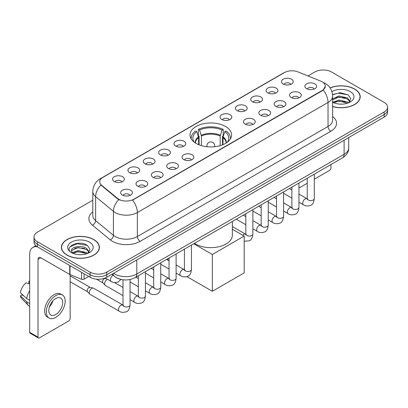 <?xml version="1.0" encoding="UTF-8"?>
<svg xmlns="http://www.w3.org/2000/svg" width="408" height="408" viewBox="0 0 408 408"><rect width="100%" height="100%" fill="white"/><g stroke="black" fill="none" stroke-linecap="round" stroke-linejoin="round"><path stroke-width="0.61" d="M225.491 126.46A20.772 11.995 0 0 0 202.852 123.859A20.772 11.995 0 0 0 190.031 134.941A20.772 11.995 0 0 0 196.115 143.422A20.772 11.995 0 0 0 218.749 146.023A20.772 11.995 0 0 0 231.576 134.941A20.772 11.995 0 0 0 225.491 126.46M267.837 92.891A5.88 3.397 180 0 1 266.674 91.933A5.88 3.397 180 0 1 268.617 87.71A5.88 3.397 180 0 1 276.155 88.092A5.88 3.397 180 0 1 277.318 91.933A5.88 3.397 180 0 1 267.837 92.891M275.436 93.243A3.529 2.035 0 0 0 274.492 92.249A3.529 2.035 0 0 0 271.014 91.734A3.529 2.035 0 0 0 268.556 93.243M252.486 101.755A5.88 3.397 180 0 1 251.318 100.796A5.88 3.397 180 0 1 253.266 96.579A5.88 3.397 180 0 1 260.799 96.956A5.88 3.397 180 0 1 261.967 100.796A5.88 3.397 180 0 1 252.486 101.755M260.085 102.107A3.529 2.035 0 0 0 259.136 101.118A3.529 2.035 0 0 0 255.663 100.597A3.529 2.035 0 0 0 253.2 102.107M237.13 110.619A5.88 3.397 180 0 1 235.967 109.66A5.88 3.397 180 0 1 237.91 105.442A5.88 3.397 180 0 1 245.448 105.82A5.88 3.397 180 0 1 246.611 109.66A5.88 3.397 180 0 1 237.13 110.619M244.729 110.971A3.529 2.035 0 0 0 243.78 109.982A3.529 2.035 0 0 0 240.307 109.461A3.529 2.035 0 0 0 237.849 110.971M221.779 119.483A5.88 3.397 180 0 1 220.611 118.524A5.88 3.397 180 0 1 222.559 114.306A5.88 3.397 180 0 1 230.092 114.684A5.88 3.397 180 0 1 231.26 118.524A5.88 3.397 180 0 1 221.779 119.483M229.378 119.835A3.529 2.035 0 0 0 228.429 118.845A3.529 2.035 0 0 0 224.956 118.33A3.529 2.035 0 0 0 222.493 119.835M175.715 146.079A5.88 3.397 180 0 1 174.548 145.115A5.88 3.397 180 0 1 176.496 140.898A5.88 3.397 180 0 1 184.028 141.275A5.88 3.397 180 0 1 185.196 145.115A5.88 3.397 180 0 1 175.715 146.079M183.314 146.431A3.529 2.035 0 0 0 182.366 145.437A3.529 2.035 0 0 0 178.893 144.922A3.529 2.035 0 0 0 176.429 146.431M160.364 154.943A5.88 3.397 180 0 1 159.196 153.984A5.88 3.397 180 0 1 161.145 149.761A5.88 3.397 180 0 1 168.677 150.144A5.88 3.397 180 0 1 169.845 153.984A5.88 3.397 180 0 1 160.364 154.943M167.958 155.295A3.529 2.035 0 0 0 167.015 154.3A3.529 2.035 0 0 0 163.537 153.785A3.529 2.035 0 0 0 161.078 155.295M145.008 163.807A5.88 3.397 180 0 1 143.84 162.848A5.88 3.397 180 0 1 145.789 158.625A5.88 3.397 180 0 1 153.321 159.008A5.88 3.397 180 0 1 154.489 162.848A5.88 3.397 180 0 1 145.008 163.807M152.607 164.159A3.529 2.035 0 0 0 151.659 163.164A3.529 2.035 0 0 0 148.186 162.649A3.529 2.035 0 0 0 145.722 164.159M129.652 172.671A5.88 3.397 180 0 1 128.489 171.712A5.88 3.397 180 0 1 130.438 167.494A5.88 3.397 180 0 1 137.97 167.872A5.88 3.397 180 0 1 139.133 171.712A5.88 3.397 180 0 1 129.652 172.671M137.251 173.023A3.529 2.035 0 0 0 136.308 172.033A3.529 2.035 0 0 0 132.829 171.513A3.529 2.035 0 0 0 130.371 173.023M114.301 181.535A5.88 3.397 180 0 1 113.133 180.576A5.88 3.397 180 0 1 115.082 176.358A5.88 3.397 180 0 1 122.614 176.735A5.88 3.397 180 0 1 123.782 180.576A5.88 3.397 180 0 1 114.301 181.535M121.9 181.886A3.529 2.035 0 0 0 120.952 180.897A3.529 2.035 0 0 0 117.478 180.377A3.529 2.035 0 0 0 115.015 181.886M283.193 84.028A5.88 3.397 180 0 1 282.025 83.069A5.88 3.397 180 0 1 283.973 78.846A5.88 3.397 180 0 1 291.506 79.228A5.88 3.397 180 0 1 292.674 83.069A5.88 3.397 180 0 1 283.193 84.028M290.792 84.379A3.529 2.035 0 0 0 289.843 83.385A3.529 2.035 0 0 0 286.37 82.87A3.529 2.035 0 0 0 283.907 84.379M291.256 97.548A5.88 3.397 180 0 1 290.093 96.589A5.88 3.397 180 0 1 292.036 92.366A5.88 3.397 180 0 1 299.574 92.749A5.88 3.397 180 0 1 300.737 96.589A5.88 3.397 180 0 1 291.256 97.548M298.855 97.9A3.529 2.035 0 0 0 297.906 96.905A3.529 2.035 0 0 0 294.433 96.39A3.529 2.035 0 0 0 291.975 97.9M275.905 106.412A5.88 3.397 180 0 1 274.737 105.453A5.88 3.397 180 0 1 276.685 101.235A5.88 3.397 180 0 1 284.218 101.612A5.88 3.397 180 0 1 285.386 105.453A5.88 3.397 180 0 1 275.905 106.412M283.504 106.763A3.529 2.035 0 0 0 282.555 105.774A3.529 2.035 0 0 0 279.082 105.254A3.529 2.035 0 0 0 276.619 106.763M260.549 115.275A5.88 3.397 180 0 1 259.381 114.317A5.88 3.397 180 0 1 261.329 110.099A5.88 3.397 180 0 1 268.862 110.476A5.88 3.397 180 0 1 270.03 114.317A5.88 3.397 180 0 1 260.549 115.275M268.148 115.627A3.529 2.035 0 0 0 267.199 114.638A3.529 2.035 0 0 0 263.726 114.118A3.529 2.035 0 0 0 261.268 115.627M245.198 124.139A5.88 3.397 180 0 1 244.03 123.18A5.88 3.397 180 0 1 245.978 118.963A5.88 3.397 180 0 1 253.511 119.34A5.88 3.397 180 0 1 254.679 123.18A5.88 3.397 180 0 1 245.198 124.139M252.792 124.491A3.529 2.035 0 0 0 251.848 123.502A3.529 2.035 0 0 0 248.37 122.987A3.529 2.035 0 0 0 245.912 124.491M183.779 159.599A5.88 3.397 180 0 1 182.616 158.641A5.88 3.397 180 0 1 184.564 154.418A5.88 3.397 180 0 1 192.097 154.8A5.88 3.397 180 0 1 193.259 158.641A5.88 3.397 180 0 1 183.779 159.599M191.377 159.951A3.529 2.035 0 0 0 190.434 158.957A3.529 2.035 0 0 0 186.956 158.442A3.529 2.035 0 0 0 184.498 159.951M168.428 168.463A5.88 3.397 180 0 1 167.26 167.504A5.88 3.397 180 0 1 169.208 163.282A5.88 3.397 180 0 1 176.74 163.664A5.88 3.397 180 0 1 177.908 167.504A5.88 3.397 180 0 1 168.428 168.463M176.026 168.815A3.529 2.035 0 0 0 175.078 167.821A3.529 2.035 0 0 0 171.605 167.305A3.529 2.035 0 0 0 169.141 168.815M153.071 177.327A5.88 3.397 180 0 1 151.909 176.368A5.88 3.397 180 0 1 153.852 172.151A5.88 3.397 180 0 1 161.389 172.528A5.88 3.397 180 0 1 162.552 176.368A5.88 3.397 180 0 1 153.071 177.327M160.67 177.679A3.529 2.035 0 0 0 159.727 176.69A3.529 2.035 0 0 0 156.249 176.169A3.529 2.035 0 0 0 153.791 177.679M137.72 186.191A5.88 3.397 180 0 1 136.553 185.232A5.88 3.397 180 0 1 138.501 181.014A5.88 3.397 180 0 1 146.033 181.392A5.88 3.397 180 0 1 147.201 185.232A5.88 3.397 180 0 1 137.72 186.191M145.319 186.543A3.529 2.035 0 0 0 144.371 185.553A3.529 2.035 0 0 0 140.898 185.033A3.529 2.035 0 0 0 138.434 186.543M122.364 195.055A5.88 3.397 180 0 1 121.196 194.096A5.88 3.397 180 0 1 123.145 189.878A5.88 3.397 180 0 1 130.677 190.256A5.88 3.397 180 0 1 131.845 194.096A5.88 3.397 180 0 1 122.364 195.055M129.963 195.406A3.529 2.035 0 0 0 129.015 194.417A3.529 2.035 0 0 0 125.542 193.902A3.529 2.035 0 0 0 123.083 195.406M306.612 88.684A5.88 3.397 180 0 1 305.444 87.725A5.88 3.397 180 0 1 307.392 83.502A5.88 3.397 180 0 1 314.925 83.885A5.88 3.397 180 0 1 316.093 87.725A5.88 3.397 180 0 1 306.612 88.684M314.211 89.036A3.529 2.035 0 0 0 313.262 88.041A3.529 2.035 0 0 0 309.789 87.526A3.529 2.035 0 0 0 307.326 89.036M320.8 81.136A10.582 6.11 180 0 1 322.213 81.819A10.582 6.11 180 0 1 325.314 86.139A10.582 6.11 180 0 1 322.213 90.459L133.758 199.262A10.582 6.11 180 0 1 117.606 198.446L101.628 185.273A10.582 6.11 180 0 1 99.71 181.769A10.582 6.11 180 0 1 102.811 177.449L284.427 72.593A10.582 6.11 180 0 1 297.983 71.91L320.8 81.136M119.972 279.149A11.761 6.788 180 0 1 115.224 276.925M332.627 106.575A19.008 10.975 0 0 0 360.208 96.778A19.008 10.975 0 0 0 354.639 89.021A19.008 10.975 0 0 0 330.082 87.878M93.845 239.588A19.008 10.975 0 0 0 73.129 237.206A19.008 10.975 0 0 0 61.399 247.345A19.008 10.975 0 0 0 66.963 255.107A19.008 10.975 0 0 0 87.679 257.489A19.008 10.975 0 0 0 99.414 247.345A19.008 10.975 0 0 0 93.845 239.588M61.593 248.334A19.008 10.975 0 0 0 61.526 248.625M325.314 86.139L323.238 90.03L322.213 90.775L132.564 200.114A13.719 7.92 60 0 1 137.358 212.542A15.677 9.053 180 0 1 115.189 212.542A15.677 9.053 180 0 1 113.429 211.334L95.625 196.656A15.677 9.053 180 0 1 92.789 191.464L92.789 215.465A15.677 9.053 0 0 0 95.625 220.657L113.429 235.339A15.677 9.053 0 0 0 115.189 236.548A15.677 9.053 0 0 0 137.358 236.548L328.032 126.46A15.677 9.053 0 0 0 332.627 120.059L332.627 96.058A15.677 9.053 180 0 1 328.032 102.459A13.719 7.92 -120 0 0 323.238 90.03M92.789 200.195L37.449 232.147A11.761 6.788 0 0 0 34.007 236.946L34.007 242.066A11.761 6.788 0 0 0 37.449 246.865L90.107 277.267L90.107 274.706A11.761 6.788 0 0 0 106.733 274.706L384.158 114.541A11.761 6.788 0 0 0 387.6 109.742A11.761 6.788 0 0 1 384.158 114.541L106.733 274.706A11.761 6.788 0 0 1 90.107 274.706L37.449 244.305L90.107 274.706L90.107 272.146A11.761 6.788 0 0 0 106.733 272.146L384.158 111.981A11.761 6.788 0 0 0 387.6 107.182A11.761 6.788 0 0 0 384.158 102.377L331.5 71.976A11.761 6.788 0 0 0 314.869 71.976L307.984 75.954M34.007 239.506A11.761 6.788 0 0 0 37.449 244.305A11.761 6.788 0 0 1 34.007 239.506M119.983 200.114L117.606 198.91L100.914 185.013A13.719 9.175 129.5 0 0 95.625 196.656L95.625 220.657A3.922 2.621 -50.5 0 1 92.417 225.155A19.599 11.312 180 0 1 92.789 211.874M34.007 236.946A11.761 6.788 0 0 0 37.449 241.745L90.107 272.146M99.287 248.625A19.008 10.975 0 0 0 99.221 248.334M360.08 98.058A19.008 10.975 0 0 0 360.014 97.767M90.107 277.267A11.761 6.788 0 0 0 106.733 277.267L384.158 117.101A11.761 6.788 0 0 0 387.6 112.302L387.6 107.182M332.627 106.447A18.814 10.863 0 0 0 360.014 96.778A18.814 10.863 0 0 0 354.501 89.097A18.814 10.863 0 0 0 330.154 87.985M339.074 104.055L342.026 104.142M333.203 102.178L338.905 100.001L347.463 102.005L348.498 102.836M333.729 102.724L338.905 101.021L347.647 103.148M332.627 101.266A8.859 5.115 0 0 0 333.805 102.796M332.627 98.909L338.905 95.941L347.463 97.94L350.008 101.454M332.627 99.924L338.905 96.956L347.463 98.955L349.804 101.719M332.627 102.25A12.776 7.375 0 0 0 350.232 101.995A12.776 7.375 0 0 0 350.232 91.565A12.776 7.375 0 0 0 331.949 91.693M348.799 102.709L350.804 98.777L348.269 94.962L340.308 92.677L332.546 94.554M333.29 102.576L332.627 101.867M332.571 94.794L338.207 93.167L348.095 94.85M335.391 97.742L338.207 97.232L345.27 97.838M335.391 101.806L338.207 101.296L345.27 101.898M298.942 187.175A1.958 1.132 120 0 0 299.202 187.44A1.958 1.132 120 0 0 300.181 187.343L307.239 183.269M314.298 179.199L329.557 170.386A1.958 1.132 120 0 0 330.944 167.984L330.944 164.557M67.101 255.026A18.814 10.863 0 0 0 87.608 257.382A18.814 10.863 0 0 0 99.221 247.345A18.814 10.863 0 0 0 93.707 239.664A18.814 10.863 0 0 0 73.205 237.313A18.814 10.863 0 0 0 61.593 247.345A18.814 10.863 0 0 0 67.101 255.026M78.28 254.623L81.238 254.709M72.41 252.746L78.112 250.568L86.669 252.572L87.705 253.404M72.935 253.291L78.112 251.588L86.853 253.715M72.496 253.144L71.584 250.996A8.859 5.115 0 0 0 73.012 253.363M89.214 252.022L86.669 248.508C81.35 244.54 70.411 246.988 71.584 250.996L71.548 250.604M71.604 251.119L71.849 250.461L78.112 247.523L86.669 249.523L89.015 252.287M88.006 253.276L90.01 249.344L87.475 245.529C78.514 239.088 62.582 247.579 71.782 252.787L72.236 253.062M89.439 242.133A12.776 7.375 0 0 0 71.369 242.133A12.776 7.375 0 0 0 71.369 252.562A12.776 7.375 0 0 0 89.439 252.562A12.776 7.375 0 0 0 89.439 242.133M69.911 246.815L77.418 243.734L87.307 245.417M74.598 248.309L77.418 247.799L84.476 248.406M74.598 252.374L77.418 251.864L84.476 252.465M198.64 144.667L198.64 137.603L196.799 131.656A17.952 10.363 0 0 0 193.856 141.561A17.952 10.363 0 0 0 194.31 142.234M199.099 144.85L199.099 136.185L198.4 135.782L198.4 129.382A19.599 11.312 0 0 1 223.207 129.382L222.034 130.055A17.952 10.363 0 0 0 199.568 130.055L201.414 136.007L201.414 145.641M220.192 145.641L220.192 136.007L222.034 130.055M194.489 243.336A21.558 12.444 0 0 0 195.559 244.004A21.558 12.444 0 0 0 219.05 246.702A21.558 12.444 0 0 0 232.361 235.202L232.361 221.473M223.207 129.382L223.207 135.782L222.508 136.185L222.508 144.85M196.799 131.656L195.631 130.983A19.599 11.312 0 0 0 191.204 138.144A19.599 11.312 0 0 0 191.265 139.011M199.568 130.055L198.4 129.382M230.341 139.011A19.599 11.312 0 0 0 230.398 138.144A19.599 11.312 0 0 0 225.976 130.983L224.803 131.656L223.094 136.853L222.962 144.667M227.297 142.234A17.952 10.363 0 0 0 227.751 141.561A17.952 10.363 0 0 0 224.803 131.656M212.328 291.286L212.328 254.485L244.198 236.084L244.198 272.886L212.328 291.286L186.925 276.619M167.984 260.268L167.984 258.641M212.328 254.485L193.754 243.76M232.361 229.25L244.198 236.084M122.997 295.627L105.361 285.447A3.529 2.035 -60 0 1 105.075 285.218A3.529 2.035 -60 0 1 104.627 283.83A3.529 2.035 -60 0 1 107.12 279.511A3.529 2.035 -60 0 1 107.539 279.312M105.075 285.218L102.872 282.831A2.55 1.469 -60 0 1 102.551 281.831A2.55 1.469 -60 0 1 104.351 278.71A2.55 1.469 -60 0 1 105.381 278.491L106.585 278.761M130.05 279.505L130.05 304.919C129.566 309.014 128.296 311.304 126.245 311.783C123.333 312.686 120.987 312.482 119.218 311.176L90.005 294.311A3.529 2.035 -60 0 1 89.719 294.081A3.529 2.035 -60 0 1 89.276 292.694A3.529 2.035 -60 0 1 91.769 288.374A3.529 2.035 -60 0 1 93.192 288.068A3.529 2.035 -60 0 1 93.534 288.201L123.461 305.347M89.719 294.081L87.516 291.695A2.55 1.469 -60 0 1 87.195 290.695A2.55 1.469 -60 0 1 88.995 287.574A2.55 1.469 -60 0 1 90.025 287.354L93.192 288.068M84.079 273.788L84.079 279.149L88.72 276.471M37.317 246.789A15.677 9.053 -120 0 0 32.936 247.37A15.677 9.053 -120 0 0 29.687 254.546L29.687 332.311L38.005 337.115L38.005 259.35A3.922 2.264 60 0 1 38.816 257.555A3.922 2.264 60 0 1 40.775 257.749L69.753 274.477L69.753 265.516M38.005 337.115A1.958 1.132 120 0 0 38.408 338.008L30.095 333.209A1.958 1.132 -60 0 1 29.687 332.311M38.408 338.008A1.958 1.132 120 0 0 39.387 337.911L68.763 320.953A1.958 1.132 120 0 0 70.151 318.551L70.151 274.66M84.079 279.149A1.958 1.132 180 0 1 81.569 279.276L70.013 274.604A1.958 1.132 180 0 1 69.753 274.477M55.738 314.517A9.797 5.656 120 0 0 62.143 305.883A9.797 5.656 120 0 0 60.639 298.034A9.797 5.656 120 0 0 55.738 298.518A9.797 5.656 120 0 0 49.337 307.153A9.797 5.656 120 0 0 50.842 315.007A9.797 5.656 120 0 0 55.738 314.517M49.409 306.923A9.797 5.656 120 0 0 52.928 300.834M29.687 281.484L28.856 281.234L28.856 283.203L29.687 283.682M62.404 294.979L60.741 294.02A13.326 7.696 120 0 0 54.075 294.678A13.326 7.696 120 0 0 45.37 306.423A13.326 7.696 120 0 0 47.415 317.098L49.077 318.061A13.326 7.696 120 0 0 55.738 317.399A13.326 7.696 120 0 0 64.444 305.658A13.326 7.696 120 0 0 62.404 294.979A13.326 7.696 120 0 0 55.738 295.637A13.326 7.696 120 0 0 47.032 307.382A13.326 7.696 120 0 0 49.077 318.061M29.687 290.649A12.934 7.466 120 0 0 26.744 298.615L20.4 292.679A10.19 5.885 120 0 1 26.087 282.831L29.687 283.927M29.687 300.319L26.744 298.615M23.832 295.892L22.103 294.897L20.4 295.882L26.744 301.818L29.687 303.516M26.744 301.818A12.934 7.466 120 0 0 28.341 305.429A12.934 7.466 120 0 0 29.32 306.199L29.687 306.413M29.687 281A10.19 5.885 120 0 0 28.856 281.234M20.4 295.882A10.19 5.885 120 0 0 21.604 298.416L28.341 305.429M101.628 185.273L101.628 185.737M117.606 198.446L117.606 198.91M133.758 199.262L133.758 199.578M322.213 90.459L322.213 90.775M140.133 241.347A3.922 2.264 60 0 1 137.358 236.548L137.358 212.542L328.032 102.459L328.032 126.46A3.922 2.264 60 0 0 330.806 131.264L140.133 241.347A19.599 11.312 180 0 1 112.414 241.347A19.599 11.312 180 0 1 110.221 239.838L92.417 225.155M332.627 96.058C332.362 90.423 329.883 86.195 325.191 83.38L323.212 82.416A13.719 6.426 112 0 0 323.029 82.345M101.643 178.25A13.719 7.92 -120 0 0 100.225 178.786C95.533 181.601 93.055 185.824 92.789 191.464M100.225 178.786L283.274 73.098A13.719 7.92 60 0 1 284.315 72.66M118.774 199.639A13.719 9.175 129.5 0 0 113.429 211.334L113.429 235.339A3.922 2.621 -50.5 0 1 110.221 239.838M332.627 116.474A19.599 11.312 180 0 1 330.806 131.264M106.733 272.146L106.733 277.267M384.158 111.981L384.158 117.101M37.449 241.745L37.449 246.865M113.582 273.314A15.677 9.053 0 0 0 114.633 273.987A15.677 9.053 0 0 0 136.802 273.987L344.107 154.3A15.677 9.053 0 0 0 348.702 147.9C348.815 151.791 346.744 155.122 342.485 157.891L135.181 277.578A7.839 4.524 60 0 0 136.802 273.987L136.802 259.906M344.107 140.219L344.107 154.3A7.839 4.524 60 0 1 342.485 157.891M112.945 273.681A7.839 5.243 129.5 0 0 114.311 276.231L111.93 274.268M198.64 137.603A15.366 8.869 0 0 0 195.437 143.014M220.192 136.007A15.366 8.869 0 0 0 201.414 136.007M198.512 136.853A15.55 8.976 0 0 0 195.284 142.912M220.325 135.252A15.55 8.976 0 0 0 201.282 135.252M226.318 142.912A15.55 8.976 0 0 0 223.094 136.853M226.165 143.014A15.366 8.869 0 0 0 222.962 137.603M207.233 146.758A3.922 2.264 180 0 1 206.881 145.819L206.881 146.717M214.72 146.717L214.72 145.819A3.922 2.264 180 0 1 214.373 146.758M314.298 174.165L314.298 198.548A3.529 2.035 180 0 1 313.099 200.073A3.529 2.035 180 0 1 308.275 199.986A3.529 2.035 180 0 1 307.239 198.548L307.127 199.308L307.443 199.048M314.298 198.548C313.813 202.643 312.543 204.928 310.488 205.408C307.576 206.31 305.235 206.106 303.46 204.801A3.529 2.035 -60 0 1 302.92 201.975A3.529 2.035 -60 0 1 305.225 198.864A3.529 2.035 -60 0 1 305.383 198.783A3.529 2.035 -60 0 1 306.989 198.691L307.703 198.971M298.942 183.029L298.942 207.412A3.529 2.035 180 0 1 297.748 208.937A3.529 2.035 180 0 1 292.918 208.85A3.529 2.035 180 0 1 291.888 207.412L291.776 208.172L292.087 207.912M298.942 207.412C298.457 211.507 297.192 213.792 295.137 214.276C292.225 215.174 289.879 214.975 288.109 213.665A3.529 2.035 -60 0 1 287.569 210.839A3.529 2.035 -60 0 1 289.874 207.728A3.529 2.035 -60 0 1 290.027 207.647A3.529 2.035 -60 0 1 291.633 207.555L292.352 207.84M283.591 191.898L283.591 216.276A3.529 2.035 180 0 1 282.392 217.801A3.529 2.035 180 0 1 277.567 217.714A3.529 2.035 180 0 1 276.532 216.276L276.42 217.036L276.736 216.776M283.591 216.276C283.106 220.371 281.836 222.661 279.781 223.14C276.869 224.038 274.528 223.839 272.753 222.528A3.529 2.035 -60 0 1 272.212 219.703A3.529 2.035 -60 0 1 274.518 216.597A3.529 2.035 -60 0 1 274.676 216.51A3.529 2.035 -60 0 1 276.282 216.419L276.996 216.704M268.235 200.761L268.235 225.139A3.529 2.035 180 0 1 267.041 226.664A3.529 2.035 180 0 1 262.211 226.578A3.529 2.035 180 0 1 261.181 225.139L261.064 225.899L261.38 225.639M268.235 225.139C267.75 229.235 266.48 231.525 264.43 232.004C261.513 232.907 259.172 232.703 257.402 231.392A3.529 2.035 -60 0 1 256.861 228.567A3.529 2.035 -60 0 1 259.162 225.461A3.529 2.035 -60 0 1 259.32 225.374A3.529 2.035 -60 0 1 260.926 225.282L261.645 225.568M252.878 209.625L252.878 234.003A3.529 2.035 180 0 1 251.685 235.533A3.529 2.035 180 0 1 246.86 235.441A3.529 2.035 180 0 1 245.825 234.003L245.713 234.763L246.029 234.503M242.729 235.232A3.529 2.035 -60 0 1 243.811 234.325A3.529 2.035 -60 0 1 243.969 234.238A3.529 2.035 -60 0 1 245.575 234.151L246.289 234.432M191.464 245.081L191.464 269.464A3.529 2.035 180 0 1 190.271 270.989A3.529 2.035 180 0 1 185.441 270.902A3.529 2.035 180 0 1 184.411 269.464L184.299 270.224L184.615 269.963M191.464 269.464C190.98 273.559 189.715 275.844 187.66 276.323C184.748 277.226 182.401 277.022 180.632 275.716A3.529 2.035 -60 0 1 180.091 272.891A3.529 2.035 -60 0 1 182.396 269.78A3.529 2.035 -60 0 1 182.549 269.698A3.529 2.035 -60 0 1 184.161 269.606L184.875 269.887M176.113 253.944L176.113 278.327A3.529 2.035 180 0 1 174.915 279.852A3.529 2.035 180 0 1 170.09 279.766A3.529 2.035 180 0 1 169.055 278.327L168.943 279.087L169.259 278.827M176.113 278.327C175.629 282.423 174.359 284.707 172.304 285.192C169.391 286.09 167.05 285.891 165.276 284.58A3.529 2.035 -60 0 1 164.735 281.755A3.529 2.035 -60 0 1 167.04 278.644A3.529 2.035 -60 0 1 167.198 278.562A3.529 2.035 -60 0 1 168.805 278.47L169.519 278.756M160.757 262.813L160.757 287.191A3.529 2.035 180 0 1 159.564 288.716A3.529 2.035 180 0 1 154.734 288.629A3.529 2.035 180 0 1 153.704 287.191L153.592 287.951L153.903 287.691M160.757 287.191C160.273 291.286 159.008 293.576 156.953 294.056C154.04 294.953 151.694 294.755 149.925 293.444A3.529 2.035 -60 0 1 149.384 290.618A3.529 2.035 -60 0 1 151.689 287.512A3.529 2.035 -60 0 1 151.842 287.426A3.529 2.035 -60 0 1 153.449 287.334L154.168 287.62M145.406 271.677L145.406 296.055A3.529 2.035 180 0 1 144.208 297.58A3.529 2.035 180 0 1 139.383 297.493A3.529 2.035 180 0 1 138.348 296.055L138.236 296.815L138.552 296.555M145.406 296.055C144.922 300.15 143.652 302.44 141.596 302.92C138.684 303.822 136.343 303.618 134.569 302.308A3.529 2.035 -60 0 1 134.028 299.482A3.529 2.035 -60 0 1 136.333 296.376A3.529 2.035 -60 0 1 136.491 296.29A3.529 2.035 -60 0 1 138.098 296.198L138.812 296.483M130.05 304.919A3.529 2.035 180 0 1 128.857 306.449A3.529 2.035 180 0 1 124.027 306.357A3.529 2.035 180 0 1 122.997 304.919L122.885 305.679L123.196 305.419M119.218 311.176A3.529 2.035 -60 0 1 118.677 308.346A3.529 2.035 -60 0 1 120.982 305.24A3.529 2.035 -60 0 1 121.135 305.153A3.529 2.035 -60 0 1 122.742 305.067M105.254 277.991L111.149 281.398A3.529 2.035 -60 0 1 110.609 278.572A3.529 2.035 -60 0 1 112.914 275.461A3.529 2.035 -60 0 1 113.072 275.375A3.529 2.035 -60 0 1 113.2 275.313M38.005 259.35L40.775 257.749M70.013 265.669L70.013 274.604M81.569 279.276L81.569 272.34M283.274 73.098L285.789 71.93M135.181 277.578C128.872 280.745 122.563 280.745 116.254 277.578L114.311 276.231M348.702 147.9L348.702 137.572M360.014 98.353L360.014 96.778M299.202 187.44L298.942 187.292M99.221 248.921L99.221 247.345M61.593 248.921L61.593 247.345M191.204 138.919L191.204 138.144M230.398 138.919L230.398 138.144M214.72 145.819A3.922 3.922 0 0 0 208.845 142.428A3.922 3.922 0 0 0 206.881 145.819M303.46 204.801L298.942 202.19M291.888 198.12L283.591 193.326M307.239 178.24L307.239 198.548M306.989 198.691L298.942 194.045M291.888 189.97L289.405 188.537M288.109 213.665L283.591 211.053M276.532 206.984L268.235 202.19M291.888 187.104L291.888 207.412M291.633 207.555L283.591 202.909M276.532 198.839L274.048 197.401M272.753 222.528L268.235 219.922M261.181 215.847L252.878 211.053M276.532 195.968L276.532 216.276M276.282 216.419L268.235 211.772M261.181 207.703L258.697 206.264M257.402 231.392L252.878 228.786M245.825 224.711L236.288 219.203M261.181 204.831L261.181 225.139M260.926 225.282L252.878 220.636M245.825 216.566L243.341 215.133M252.878 234.003C252.399 238.099 251.129 240.389 249.074 240.868L244.198 241.184M245.825 213.695L245.825 234.003M245.575 234.151L232.361 226.522M180.632 275.716L176.113 273.105M169.055 269.035L160.757 264.241M184.411 249.155L184.411 269.464M184.161 269.606L176.113 264.96M169.055 260.885L166.571 259.452M165.276 284.58L160.757 281.969M153.704 277.899L145.406 273.105M169.055 258.019L169.055 278.327M168.805 278.47L160.757 273.824M153.704 269.754L151.22 268.316M149.925 293.444L145.406 290.838M138.348 286.763L130.05 281.969M153.704 266.883L153.704 287.191M153.449 287.334L145.406 282.688M138.348 278.618L135.864 277.18M134.569 302.308L130.05 299.702M96.431 279.159L102.964 282.933M138.348 275.747L138.348 296.055M138.098 296.198L130.05 291.552M122.997 287.482L114.48 282.565M104.866 278.144L105.514 278.516M70.151 281.714L87.608 291.796M122.997 279.776L122.997 304.919M70.151 275.834L90.158 287.38M111.149 281.398C112.888 282.698 115.229 282.902 118.177 282.005L120.941 279.404M32.936 247.37L35.828 245.698"/></g></svg>
